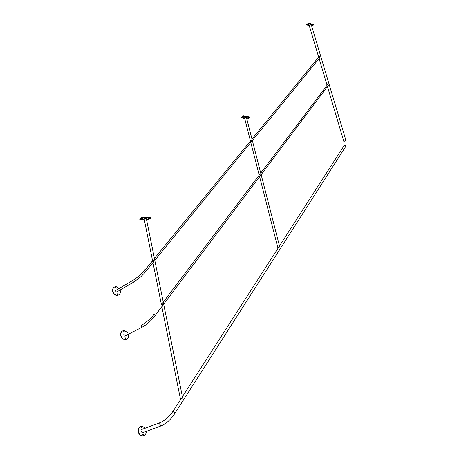 <?xml version="1.0" encoding="UTF-8"?>
<svg xmlns="http://www.w3.org/2000/svg" width="459" height="459" viewBox="0 0 459 459"><rect width="100%" height="100%" fill="white"/><g stroke="black" fill="none" stroke-linecap="round" stroke-linejoin="round"><path stroke-width="0.69" d="M142.824 218.461L141.865 218.794L142.824 218.461M142.06 217.193L139.559 219.138L142.112 217.446L150.759 217.698L142.06 217.193L142.227 217.807L150.495 218.283L148.234 219.758L146.553 219.666M147.66 219.115L148.618 218.788L147.66 219.115M250.574 140.379L251.704 140.712L251.681 141.361L154.912 260.207L154.35 258.17M154.912 260.207L154.884 260.81M259.341 174.535L260.488 174.896L260.477 175.55L163.788 304.036L163.203 301.884M163.788 304.036L163.76 304.633M180.571 399.009L182.2 398.458L182.596 397.655L182.349 396.438M161.436 304.082L162.773 304.615L162.716 305.459L162.004 306.893L161.723 306.778M152.595 260.201L153.897 260.695L153.14 262.915L152.836 262.755M152.83 262.003L144.206 219.207L144.235 218.731L146.295 218.369L146.369 218.765M251.681 141.361L250.803 142.445L259.203 175.114M162.716 305.459L155.331 315.27L155.056 314.851L155.331 315.27C151.39 320.543 147.069 324.467 142.37 327.06L141.739 326.71L142.37 327.06L124.739 336.12L142.37 327.06C147.069 324.467 151.39 320.543 155.331 315.27L260.477 175.55L259.616 176.692L277.907 248.021M278.102 247.665L279.433 247.206L279.491 245.984M250.7 141.946L244.572 118.066L244.71 117.533L246.363 117.269L246.443 117.579M252.433 140.856L251.962 139.037M261.217 174.982L260.735 173.106L327.072 85.254L319.097 58.568M327.072 85.254L327.451 84.513L328.271 84.921L328.294 85.426L327.347 86.143M251.98 139.094L318.902 56.79L319.418 56.595L319.923 57.025L319.194 58.454M160.116 422.63L141.624 429.458L141.022 430.186L140.93 431.288L142.359 432.826L143.3 432.476M318.747 57.386L309.188 25.365L310.295 24.27L311.265 24.694M124.739 336.12L124.114 335.787C123.551 334.714 123.723 334.112 124.63 333.98M117.441 291.568L116.655 292.027L116.018 291.677C115.473 290.645 115.639 290.071 116.517 289.962L132.817 280.432M243.591 117.079L242.92 117.458L243.591 117.079M247.912 117.843L247.24 118.215L247.912 117.843M145.285 428.195L142.233 426.204C139.45 426.388 138.182 428.218 138.429 431.684C139.025 434.162 140.351 435.585 142.41 435.958C144.855 435.872 146.157 434.34 146.301 431.368M141.303 427.398L141.699 428.063L142.072 427.759L141.682 427.094L141.303 427.398M142.588 434.386L142.978 435.057L143.357 434.742L142.967 434.076L142.588 434.386M127.476 332.505L124.458 330.589C121.836 330.641 120.642 332.207 120.866 335.277C121.463 337.675 122.805 339.092 124.894 339.528C127.527 339.459 128.721 337.887 128.474 334.823L128.342 334.267M123.718 331.627L124.114 332.27L124.464 332.018L124.068 331.375L123.718 331.627M124.905 338.088L125.301 338.731L125.651 338.478L125.255 337.835L124.905 338.088M119.162 288.418L116.293 286.709C113.757 286.709 112.593 288.154 112.811 291.058C113.407 293.416 114.756 294.833 116.867 295.298C119.415 295.286 120.574 293.829 120.338 290.931L120.092 290.031M115.651 287.684L116.047 288.315L116.385 288.086L115.989 287.454L115.651 287.684M116.793 293.909L117.188 294.546L117.533 294.317L117.131 293.68L116.793 293.909M243.322 115.846L240.964 117.739L243.373 116.047L249.805 116.999L243.322 115.846L243.442 116.374L249.598 117.47L247.476 118.95L246.764 118.824M140.689 426.44C138.727 427.323 137.901 429.096 138.211 431.764C138.807 434.243 140.133 435.666 142.187 436.039L143.684 435.815M141.435 427.174L141.728 428.069M142.72 434.157L143.007 435.057M122.513 330.968C120.998 331.817 120.384 333.291 120.66 335.386C121.256 337.784 122.599 339.195 124.693 339.631L126.598 339.276M123.792 331.484L124.182 332.27M124.986 337.939L125.37 338.736M114.205 287.145C112.88 287.959 112.352 289.302 112.61 291.172C113.207 293.531 114.561 294.948 116.666 295.412L118.72 294.994M115.702 287.575L116.133 288.315M116.85 293.794L117.275 294.546M311.541 25.549L312.137 25.188L311.609 25.589M311.982 25.176L311.667 25.279M308.219 24.562L308.815 24.195L308.219 24.562M308.597 24.149L308.27 24.252M308.637 22.95L306.486 24.775L308.683 23.111L313.767 24.66L308.637 22.95L308.729 23.409L313.554 24.878L311.73 26.249M144.275 219.54L139.978 219.299L142.227 217.807M150.495 218.283L150.81 217.945M139.978 219.299L139.559 219.138M244.676 118.456L241.319 117.865L243.442 116.374M241.319 117.865L240.964 117.739M309.263 25.618L306.796 24.872L308.729 23.409M306.796 24.872L306.486 24.775M279.485 245.967L343.636 146.352L344.933 145.319L345.862 146.243L175.149 412.928C171.069 419.308 166.41 423.617 161.172 425.86L159.715 424.282C159.663 422.94 160.111 422.269 161.069 422.274C164.953 420.278 168.671 417.03 172.228 412.532C171.913 411.591 172.418 411.293 173.737 411.631L175.149 412.928L174.495 414.018M344.112 145.337L343.877 141.59L345.111 140.655L346.011 140.683L345.862 146.243L345.174 147.322M155.056 314.851C153.828 314.128 153.3 314.214 153.472 315.115C153.3 314.214 153.828 314.128 155.056 314.851M145.859 271.384L146.478 270.563L146.203 270.133C145.004 269.427 144.487 269.536 144.66 270.449C141.068 274.241 137.379 277.414 133.609 279.967C132.743 280.001 132.582 280.581 133.121 281.706L133.764 282.067L140.574 276.938L144.516 272.985L153.834 261.527M311.173 24.384L346.08 140.924M142.359 432.826L162.159 425.464M141.739 326.71C141.188 325.54 141.361 324.926 142.244 324.874C146.117 322.47 149.863 319.223 153.472 315.115C149.863 319.223 146.117 322.47 142.244 324.874C141.361 324.926 141.188 325.54 141.739 326.71M134.556 281.608L116.655 292.027M182.596 397.655L146.295 218.369M180.479 399.204L161.826 306.641M161.413 304.604L152.956 262.611M250.39 141.045L154.54 258.36M259.146 175.195L161.878 303.99M172.934 411.436L181.018 398.877M182.407 396.719L278.493 247.516M145.325 269.628L152.463 260.896M279.674 246.707L246.363 117.269M261.194 174.592L328.294 85.426L261.194 174.592M252.41 140.465L319.952 57.524M343.802 141.349L327.451 86.55"/></g></svg>
